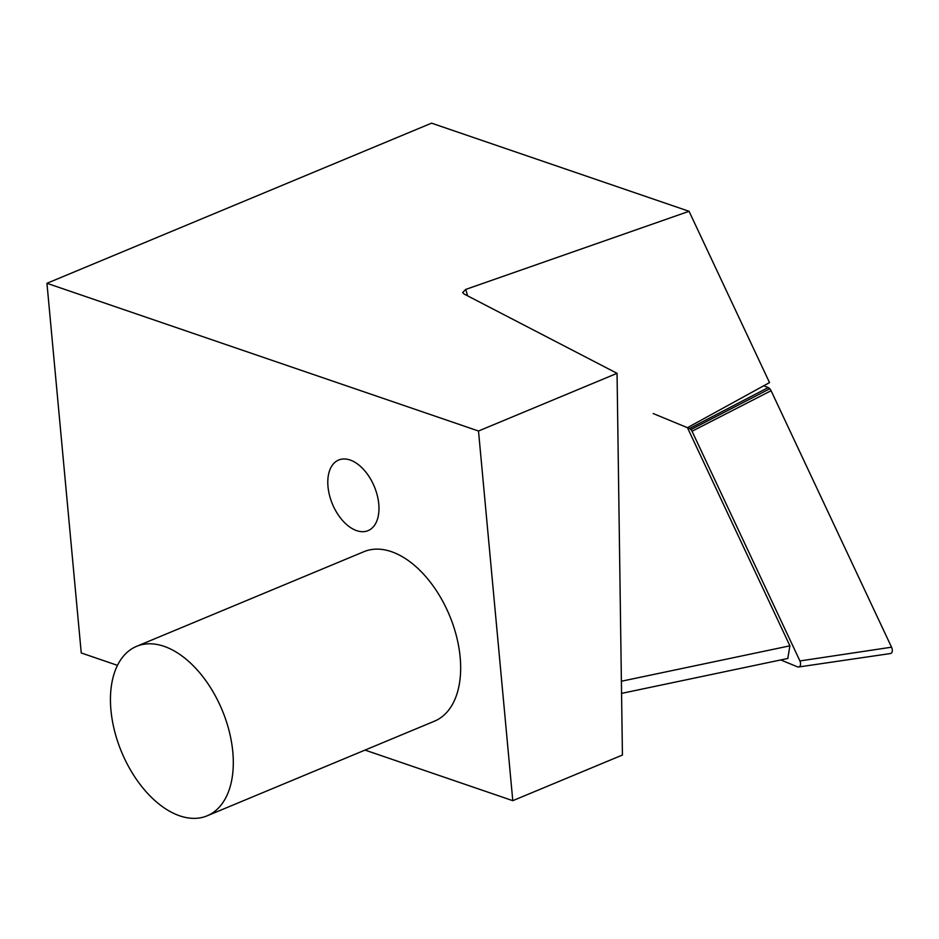 <?xml version="1.0" encoding="UTF-8"?>
<svg xmlns="http://www.w3.org/2000/svg" width="939" height="939" viewBox="0 0 939 939"><rect width="100%" height="100%" fill="white"/><g stroke="black" fill="none" stroke-linecap="round" stroke-linejoin="round"><path stroke-width="1.41" d="M365.025 750.085L512.788 800.674L622.428 755.026L617.052 373.323L464.242 294.107L462.657 292.545L465.685 289.435L467.622 295.855M465.685 289.435L689.062 211.298L769.522 382.596L687.454 427.679L789.91 645.821L787.786 658.462M689.062 211.298L431.564 123.162L46.95 283.296L478.503 431.013L512.788 800.674M164.02 646.314A91.799 54.474 -112.6 0 0 136.601 646.337A91.799 54.474 -112.6 0 0 114.605 731.117A91.799 54.474 -112.6 0 0 179.736 815.838A91.799 54.474 -112.6 0 0 207.155 815.815A91.799 54.474 -112.6 0 0 229.151 731.035A91.799 54.474 -112.6 0 0 164.02 646.314M46.95 283.296L81.247 652.957L117.469 665.352M617.052 373.323L478.503 431.013M207.155 815.815L434.522 721.152A91.799 54.474 -112.6 0 0 456.507 636.372A91.799 54.474 -112.6 0 0 391.375 551.651A91.799 54.474 -112.6 0 0 363.956 551.674L136.601 646.337M377.232 519.889A38.253 22.7 -112.6 0 0 376.222 491.754A38.253 22.7 -112.6 0 0 338.674 460.028A38.253 22.7 -112.6 0 0 329.53 470.779A38.253 22.7 -112.6 0 0 328.767 491.989A38.253 22.7 -112.6 0 0 368.076 530.641A38.253 22.7 -112.6 0 0 377.232 519.889M798.643 666.995A5.094 3.028 -112.6 0 0 800.286 665.551A5.094 3.028 -112.6 0 0 799.922 660.95L891.545 647.194A5.094 3.028 67.4 0 1 892.05 652.1A5.094 3.028 67.4 0 1 890.407 653.544L798.643 666.983A5.094 3.028 -112.6 0 1 797.622 666.89A5.094 3.028 -112.6 0 1 797.399 666.807L780.755 659.941M799.922 660.95A5.094 3.028 -112.6 0 0 799.782 660.645L692.184 431.564A5.094 3.028 -112.6 0 0 692.137 431.471A5.094 3.028 -112.6 0 0 692.031 431.259A5.094 3.028 -112.6 0 0 690.881 429.604A5.094 3.028 -112.6 0 0 689.508 428.536L653.204 413.547M689.508 428.536L768.184 387.584L763.747 385.765L768.184 387.584A5.094 3.028 67.4 0 1 769.78 388.758A5.094 3.028 67.4 0 1 771.083 390.718L891.545 647.194A5.094 3.028 67.4 0 1 892.05 652.1A5.094 3.028 67.4 0 1 890.195 653.556A5.094 3.028 67.4 0 0 890.407 653.544M692.031 431.259L771.083 390.718L891.545 647.194M768.184 387.584A5.094 3.028 67.4 0 1 769.78 388.758A5.094 3.028 67.4 0 1 771.083 390.718M621.383 681.245L789.91 645.821M769.78 388.758L690.881 429.604M621.559 693.393L787.962 658.427"/></g></svg>
